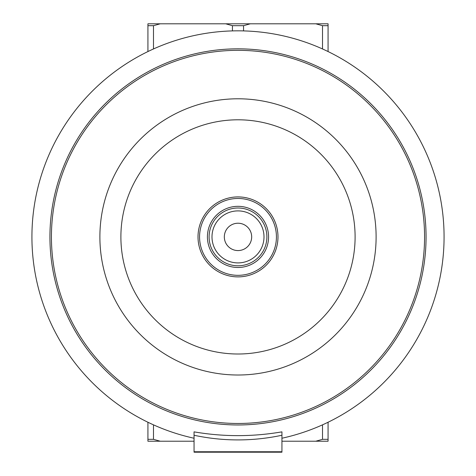 <?xml version="1.0" encoding="UTF-8"?>
<svg xmlns="http://www.w3.org/2000/svg" width="476" height="476" viewBox="0 0 476 476"><rect width="100%" height="100%" fill="white"/><g stroke="black" fill="none" stroke-linecap="round" stroke-linejoin="round"><path stroke-width="0.71" d="M238 276.883A39.984 39.984 0 0 0 272.623 216.907A39.984 39.984 0 0 0 203.371 216.907A39.984 39.984 0 0 0 238 276.883A39.984 39.984 0 0 0 274.057 219.62A39.984 39.984 0 0 0 206.828 211.856M281.923 431.857C252.577 436.891 223.286 436.891 194.047 431.857L194.059 452.2L281.935 452.2L281.935 431.857M194.059 451.76L281.935 451.76M194.059 434.166L194.059 438.235A206.072 206.072 0 0 1 34.034 207.482A206.072 206.072 0 0 1 252.744 31.357A206.072 206.072 0 0 1 281.935 438.235L281.935 435.266C252.595 441.466 223.303 441.466 194.059 435.266M194.059 432.16L194.059 431.857M322.508 48.957L322.508 25.686L328.071 25.686L328.071 23.8L147.923 23.8L147.923 25.686L153.492 25.686L153.492 48.957M281.935 441.216L328.071 441.216L328.071 439.33L322.508 439.33L322.508 424.848M153.492 424.848L153.492 439.33L147.923 439.33L147.923 441.216L194.059 441.216M322.508 25.686L315.772 23.8M250.299 23.8L243.563 25.686L243.563 30.904M232.431 30.904L232.431 25.686L225.695 23.8M232.431 25.686L243.563 25.686M160.222 23.8L153.492 25.686M147.923 51.557L147.923 25.686M153.492 439.33L160.222 441.216M315.772 441.216L322.508 439.33M328.071 422.248L328.071 439.33M147.923 439.33L147.923 422.248M328.071 25.686L328.071 51.557M224.327 236.899A13.673 13.673 0 0 1 238 223.226A13.673 13.673 0 0 1 251.673 236.899A13.673 13.673 0 0 1 238 250.572A13.673 13.673 0 0 1 224.327 236.899M238 262.907A26.007 26.007 0 0 0 264.001 236.899A26.007 26.007 0 0 0 238 210.898A26.007 26.007 0 0 0 211.993 236.899A26.007 26.007 0 0 0 238 262.907M238 265.792A28.893 28.893 0 0 1 212.974 222.453A28.893 28.893 0 0 1 263.02 222.453A28.893 28.893 0 0 1 238 265.792M238 275.33A38.425 38.425 0 0 1 204.716 217.687A38.425 38.425 0 0 1 271.278 217.687A38.425 38.425 0 0 1 238 275.33M238 267.476A30.577 30.577 0 0 0 264.477 221.614A30.577 30.577 0 0 0 211.517 221.614A30.577 30.577 0 0 0 238 267.476M238 354.007A117.102 117.102 0 0 1 136.582 178.351A117.102 117.102 0 0 1 339.412 178.351A117.102 117.102 0 0 1 238 354.007M238 375.011A138.111 138.111 0 0 0 357.607 167.844A138.111 138.111 0 0 0 118.393 167.844A138.111 138.111 0 0 0 238 375.011M238 423.473A186.574 186.574 0 0 1 76.422 143.615A186.574 186.574 0 0 1 399.572 143.615A186.574 186.574 0 0 1 238 423.473M238 424.967A188.062 188.062 0 0 0 426.062 236.899A188.062 188.062 0 0 0 238 48.838A188.062 188.062 0 0 0 49.932 236.899A188.062 188.062 0 0 0 238 424.967"/></g></svg>
